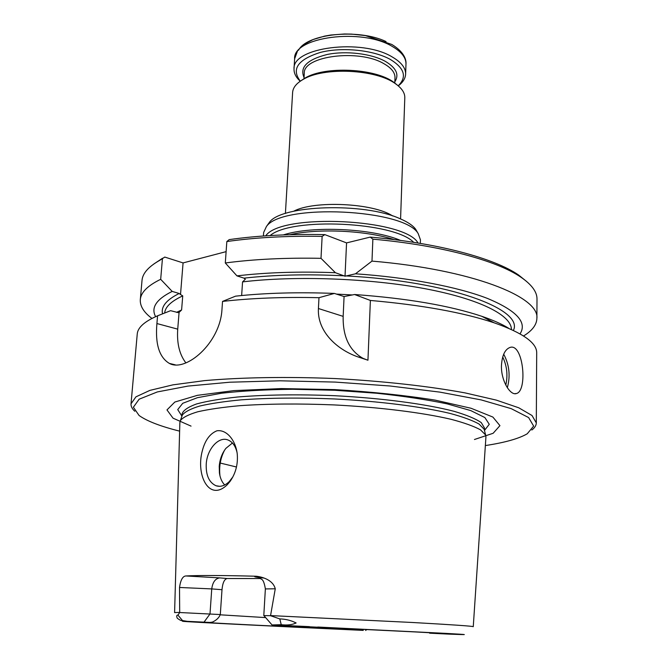<?xml version="1.0" encoding="UTF-8"?>
<svg xmlns="http://www.w3.org/2000/svg" width="668" height="668" viewBox="0 0 668 668"><rect width="100%" height="100%" fill="white"/><g stroke="black" fill="none" stroke-linecap="round" stroke-linejoin="round"><path stroke-width="1" d="M394.145 239.62C366.381 230.46 318.36 228.197 289.854 234.693M418.043 243.035C405.192 218.753 280.827 212.875 265.739 235.837M420.339 243.411L420.448 239.862L418.235 233.691C405.092 209.034 281.779 203.222 266.415 226.536L263.651 232.472L263.417 235.996M267.759 224.648L269.438 222.294C281.345 204.984 364.252 202.22 399.94 218.661C407.597 221.926 412.824 225.433 415.621 229.182L417.099 231.721M400.575 218.937L404.8 97.745C404.917 92.86 401.819 88.193 395.489 83.75C376.101 69.222 323.838 66.758 303.189 79.4C296.475 83.224 292.951 87.583 292.617 92.451L285.403 213.493M300.249 81.22C295.916 77.288 293.845 73.154 294.029 68.837C292.15 47.328 361.805 38.176 392.241 56.972C401.259 62.207 405.726 67.919 405.626 74.098C405.409 78.423 402.954 82.339 398.262 85.855M300.316 81.17C291.106 69.121 297.819 59.527 320.44 52.396C342.275 46.785 373.788 50.058 390.521 59.552C404.566 68.27 407.129 77.02 398.203 85.805M397.51 85.237L393.761 82.248C375.082 68.261 324.949 65.898 305.051 78.064L301.059 80.678M224.64 450.065C220.54 457.814 218.97 466.297 219.922 475.516L219.421 472.969C220.148 478.071 221.91 482.071 224.715 484.976M182.514 621.29L203.039 622.25L182.514 621.29C185.069 621.841 283.032 626.726 363.225 630.392L358.232 630.083C278.681 626.459 181.888 621.532 209.944 622.434L212.374 622.108C216.374 620.288 219.02 617.766 220.306 614.552L222.001 589.702C222.636 582.922 224.331 579.198 227.103 578.53L260.737 578.538M209.944 622.434L187.224 621.332L182.514 620.564C181.571 620.956 179.809 620.163 177.237 618.176C176.369 616.005 176.611 614.986 177.947 615.119L179.692 612.523L179.517 587.473C180.585 580.033 182.69 576.192 185.829 575.958C199.164 575.273 222.603 575.365 256.145 576.234C263.058 576.977 273.07 580.216 275.266 588.784L270.54 615.712L279.8 618.919C285.52 619.027 290.964 620.372 296.124 622.96C292.166 624.83 287.198 625.407 281.236 624.697L272.035 624.956L276.151 625.19L414.803 631.911C444.738 633.514 449.664 633.932 429.582 633.18L449.347 634.141C470.497 634.942 469.237 634.683 445.548 633.364L317.793 627.027M220.306 614.552L179.692 612.523M232.439 443.009L225.926 448.32C222.052 453.305 219.814 459.317 219.229 466.364L219.421 472.969M184.042 621.248L205.46 622.259L182.514 621.257M282.539 625.39L274.439 625.023M270.54 615.712L263.793 615.579L265.371 588.925L275.266 588.784M232.923 476.81L229.266 481.578C224.932 485.778 220.532 487.172 216.048 485.761C209.117 482.572 205.844 475.365 206.228 464.126C207.013 449.096 218.753 435.979 228.122 440.037C232.639 441.932 235.645 446.216 237.123 452.879M227.404 484.576L230.068 481.411C235.704 473.353 238.1 464.202 237.24 453.948C235.579 439.945 226.444 429.257 216.858 430.81C209.844 433.707 204.992 440.396 202.304 450.883C195.657 475.307 209.318 502.486 227.404 484.576M270.565 615.587L412.231 622.476C452.528 624.739 472.869 626.141 473.261 626.684L485.928 436.981L485.619 434.993L480.492 429.833C474.004 426.284 464.268 422.794 451.284 419.362C422.827 412.649 379.708 407.229 334.025 404.917C299.089 403.497 267.668 403.756 239.762 405.685C222.828 407.229 208.85 409.259 197.837 411.755C188.71 414.452 182.882 417.408 180.352 420.598L179.867 422.552L174.599 612.589L179.692 612.414M484.467 430.476L484.158 429.274L479.056 424.038C472.627 420.448 462.991 416.916 450.14 413.45C422.001 406.67 379.416 401.234 334.301 398.946C299.807 397.552 268.77 397.852 241.19 399.84C224.448 401.435 210.62 403.497 199.707 406.044C190.664 408.799 184.877 411.797 182.347 415.045L181.938 416.181M474.455 439.494L493.143 433.281L499.94 425.641L492.875 417.057L471.04 408.257L435.169 400.124C404.992 395.322 371.533 391.824 334.802 389.603L281.32 388.584L233.875 390.613L197.402 395.331L174.824 402.044L166.983 409.918L173.029 418.168L191.048 426.117M485.352 445.564C504.899 442.592 518.852 438.667 527.227 433.791L533.649 426.109L528.63 417.567L511.179 408.632L481.21 399.915L439.903 392.124L389.895 385.979L335.077 382.079L280.151 380.802L229.792 382.213L187.967 386.087L157.331 391.941L139.144 399.197L133.375 407.229L139.078 415.488C146.96 421.124 160.479 426.343 179.625 431.136M531.837 430.017C534.776 427.779 536.262 425.407 536.304 422.902L532.02 415.504L518.752 407.789L496.324 400.115L465.212 392.926C428.806 386.204 383.273 381.119 335.244 378.564C287.19 376.585 241.39 377.362 204.533 380.626L172.903 384.86L149.882 390.388L135.963 396.825L131.028 403.789C130.844 406.286 132.105 408.774 134.811 411.271M501.434 365.88C502.027 355.668 504.816 349.548 509.818 347.519C523.186 342.258 527.895 390.68 516.539 393.494C510.444 396.066 501.058 380.969 501.434 365.88M536.304 422.902L536.696 352.888C536.913 342.868 522.735 332.848 494.17 322.819C463.083 312.474 421.817 305.017 370.381 300.45L367.951 360.211L357.589 356.787C336.538 349.297 317.108 331.169 318.419 308.516L318.978 297.694L334.401 293.427L344.078 296.55L343.16 316.373C342.759 336.597 349.372 350.583 363 358.34L367.492 360.077M508.824 328.372C502.211 324.205 493.201 320.181 481.787 316.298C449.673 305.61 407.263 298.354 354.566 294.513L370.381 300.45M344.078 296.55L354.566 294.513M334.401 293.427C298.204 292.033 265.254 292.943 235.554 296.158L222.544 301.41L221.96 309.551C220.148 343.335 185.537 372.519 169.346 363.4L175.35 364.853M318.978 297.694C283.382 296.901 251.235 298.145 222.544 301.41M178.506 312.682L170.599 310.678L157.573 315.814C144.497 321.475 137.717 327.554 137.241 334.05L131.028 403.789M157.573 315.814L156.913 323.546C155.126 344.078 159.268 357.363 169.346 363.4M536.888 318.36L536.997 299.08C537.105 291.966 531.786 284.702 521.04 277.278C497.084 260.645 440.295 245.139 372.869 239.169L371.984 261.104C471.725 269.546 539.719 296.734 536.888 318.36C536.68 324.807 532.229 330.677 523.537 335.979M520.03 333.866C527.47 322.41 516.606 310.595 487.431 298.421C457.772 286.898 408.774 277.445 355.476 273.805L371.984 261.104M355.476 273.805L345.022 276.218L335.403 272.711C299.364 271.342 266.549 272.394 236.956 275.876L225.3 262.975C253.798 259.201 285.695 257.648 320.999 258.332L335.403 272.711M526.801 281.629L518.593 275.024C494.612 258.341 437.523 242.851 370.206 237.107L346.558 242.901L324.832 234.618L322.135 236.389L320.999 258.332M322.135 236.389C286.989 235.771 255.226 237.491 226.836 241.549L225.3 262.975M236.956 275.876L243.979 278.147L245.331 279.257L242.559 281.888L241.641 295.532M164.771 257.071L159.903 260.253L164.771 257.071L183.074 262.916L180.519 294.513L182.74 295.882L181.604 309.96L179.074 312.415L177.73 329.14C176.744 343.294 179.467 354.549 185.904 362.908M180.519 294.513L179.183 293.477L172.194 291.407C156.287 299.314 150.759 307.731 155.627 316.657M162.416 258.933L160.679 279.308C147.636 285.662 140.848 292.442 140.305 299.656C139.921 306.086 143.804 312.34 151.937 318.427M160.679 279.308L172.194 291.407M159.903 260.253C148.521 266.632 142.56 273.362 142.017 280.451L140.305 299.656M372.869 239.169L370.206 237.107M346.558 242.901L345.022 276.218M324.832 234.618C289.595 233.892 257.714 235.554 229.182 239.62L226.836 241.549M183.074 262.916L226.11 251.644M162.558 258.24L153.807 264.01M400.583 240.447C372.836 228.389 312.131 225.525 283.366 234.911M413.676 242.334C394.22 221.851 291.457 216.991 270.148 235.554M392.567 215.923C373.445 203.047 313.91 200.233 293.653 211.255M298.546 50.25C306.679 33.776 358.207 28.281 386.062 41.566M294.029 68.837L294.621 58.801C292.784 36.957 362.281 27.605 392.625 46.66C401.627 51.97 406.077 57.774 405.977 64.053L405.626 74.098M304.04 77.455C299.548 67.201 307.247 59.544 327.136 54.492C346.099 50.543 371.5 53.615 385.436 61.423C396.283 67.894 399.414 74.674 394.846 81.755M303.965 78.841L304.274 73.388C302.846 55.995 359.092 48.672 383.925 63.71C391.381 67.952 395.072 72.612 394.997 77.663L394.788 83.141M220.223 463.049L236.48 466.999M362.841 630.316L363.617 629.34M220.181 614.81L265.639 617.599M204.032 622.133L210.002 613.959L211.748 588.909L222.001 589.702M182.514 620.564L177.947 615.119M187.224 621.332L185.395 621.282M309.443 626.634L290.588 625.757M281.236 624.697L279.8 618.919M185.829 575.958L219.73 577.895C215.296 578.538 212.641 582.212 211.748 588.909L179.517 587.473M219.73 577.895L227.103 578.53M264.102 578.062C255.31 577.219 252.654 576.609 256.145 576.234M484.5 430.61L484.542 428.096L481.269 422.619C475.791 418.819 466.748 415.062 454.148 411.338C426.184 404.04 381.812 398.111 334.459 395.698C298.204 394.254 265.914 394.688 237.599 397.001C220.599 398.821 206.88 401.151 196.45 403.99C188.092 407.037 183.308 410.319 182.08 413.834L181.888 416.314M484.5 430.417L489.268 424.297L484.876 417.567L470.781 410.595L447.168 403.873C426.986 399.656 403.489 396.116 376.677 393.235L334.768 390.271L292.759 389.277C265.797 389.611 242.066 390.922 221.584 393.218L197.436 397.685L182.74 403.297L177.73 409.593L181.905 416.131M502.712 356.962C506.97 365.897 507.997 375.274 505.793 385.085M503.697 354.182C509.333 364.786 510.544 375.975 507.329 387.732M318.419 308.516L343.16 316.373M513.4 330.435C524.238 309.459 449.313 281.195 345.882 275.917M344.237 275.826C307.756 273.989 274.339 274.765 243.979 278.147M352.42 294.955L336.355 294.087M156.913 323.546L177.73 329.14M181.604 309.96L176.561 312.357M182.74 295.882C171.25 301.193 165.221 306.904 164.654 313.016M511.396 329.508C511.646 315.505 480.434 299.147 425.023 288.701C369.721 278.272 295.607 275.542 242.559 281.888M179.183 293.477C166.407 299.832 160.863 306.629 162.549 313.843M269.438 222.294L266.415 226.536M415.621 229.182L418.235 233.691M305.051 78.064L303.189 79.4M393.761 82.248L395.489 83.75M294.621 58.801L297.736 50.367L304.007 44.338L313.092 39.546L324.506 36.139L330.894 35.012L344.513 33.985L351.527 34.101L365.388 35.588L391.774 44.439C403.956 51.812 406.42 59.51 405.977 64.053M365.688 630.475L366.732 629.49M272.026 624.939L263.918 615.612M216.048 485.761L219.597 486.312M265.371 588.925C263.367 576.709 260.637 580.216 260.453 578.146M231.454 479.023L230.076 481.411M182.347 415.045L180.352 420.598M484.158 429.274L485.619 434.993M516.422 393.527L514.652 393.677M357.589 356.787L363 358.34M481.787 316.298L494.17 322.819M343.778 296.525L344.396 296.559M518.593 275.024L521.04 277.278"/></g></svg>
